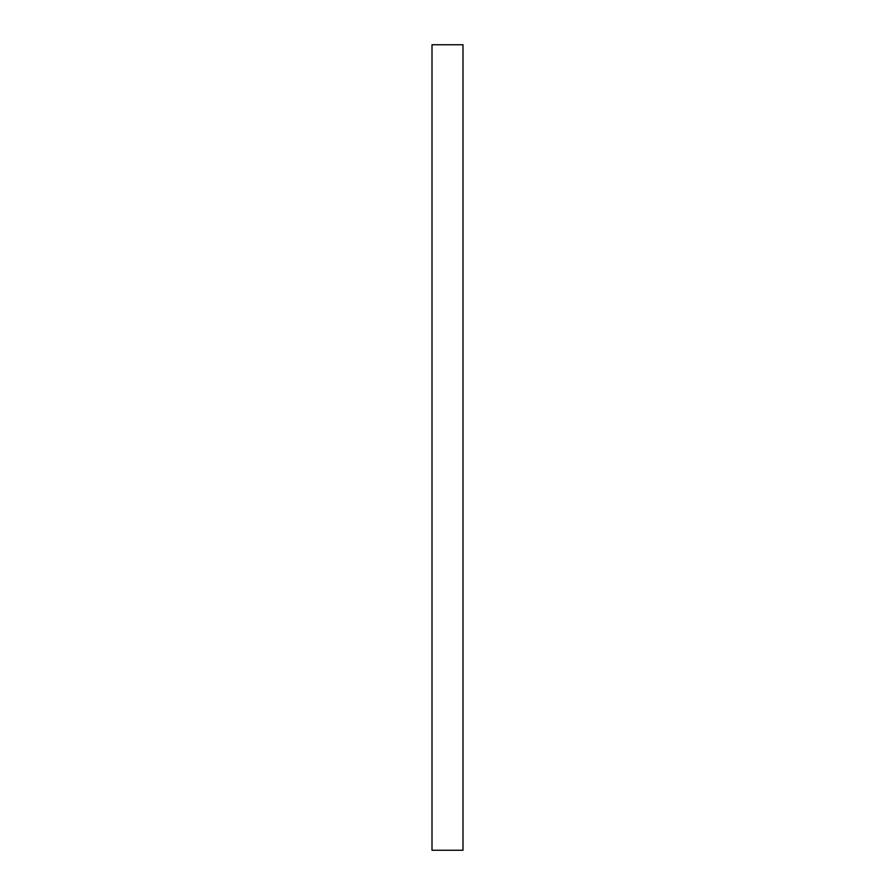 <?xml version="1.0" encoding="UTF-8"?>
<svg xmlns="http://www.w3.org/2000/svg" width="895" height="895" viewBox="0 0 895 895"><rect width="100%" height="100%" fill="white"/><g stroke="black" fill="none" stroke-linecap="round" stroke-linejoin="round"><path stroke-width="1.34" d="M432.005 850.25L462.995 850.25L462.995 44.75L432.005 44.75L432.005 850.25"/></g></svg>
